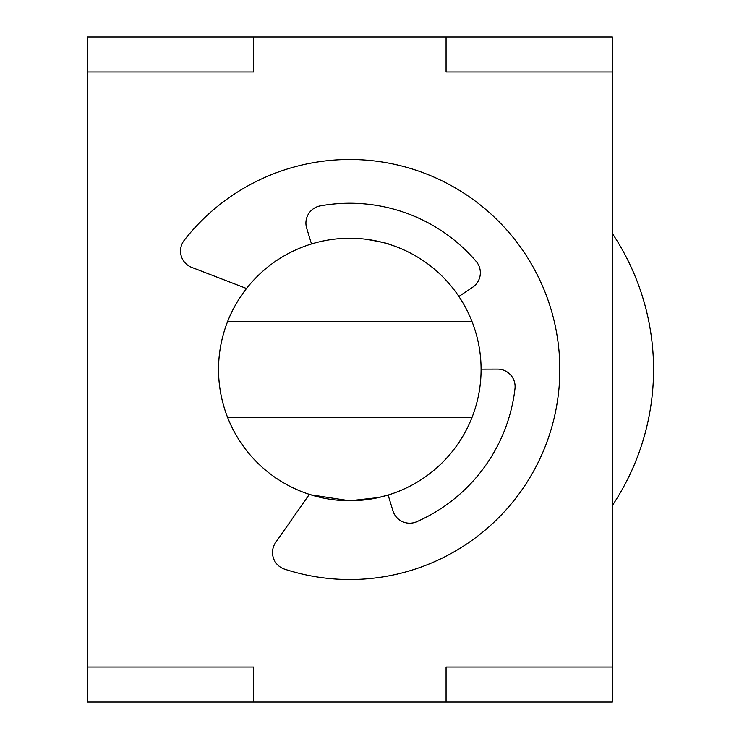 <?xml version="1.0" encoding="UTF-8"?>
<svg xmlns="http://www.w3.org/2000/svg" width="739" height="739" viewBox="0 0 739 739"><rect width="100%" height="100%" fill="white"/><g stroke="black" fill="none" stroke-linecap="round" stroke-linejoin="round"><path stroke-width="1.11" d="M612.345 505.504A245.034 245.034 0 0 0 612.345 233.496M446.07 36.95L446.07 71.951L612.345 71.951L612.345 36.95L87.267 36.95L87.267 702.05L253.542 702.05L253.542 667.049L87.267 667.049M87.267 71.951L253.542 71.951L253.542 36.95M612.345 667.049L446.07 667.049L446.07 702.05L612.345 702.05L612.345 71.951M446.07 702.05L253.542 702.05M227.686 417.637L471.935 417.637A131.274 131.274 0 0 1 218.541 369.5A131.274 131.274 0 0 1 471.935 321.363L227.686 321.363M471.935 417.637A131.274 131.274 0 0 0 471.935 321.363M388.945 244.203L388.945 244.203C388.917 243.639 381.398 242.004 366.396 239.279M310.676 244.203L311.59 243.916M316.292 496.414L310.676 494.797L349.732 500.774L378.876 497.513L388.945 494.797L377.869 497.735M366.378 499.721L349.778 500.774M246.512 288.496L191.734 267.389A17.505 17.505 0 0 1 184.223 240.295A210.033 210.033 0 0 1 540.597 457.321A210.033 210.033 0 0 1 284.589 569.15A17.505 17.505 0 0 1 275.684 542.472L309.345 494.382M388.132 495.056L392.936 510.806A17.505 17.505 0 0 0 416.722 521.716A166.275 166.275 0 0 0 514.981 388.64A17.505 17.505 0 0 0 497.55 369.121L481.08 369.167M458.891 296.478L472.581 287.314A17.505 17.505 0 0 0 476.147 261.394A166.275 166.275 0 0 0 320.32 205.858A17.505 17.505 0 0 0 306.685 228.194L311.488 243.944"/></g></svg>
